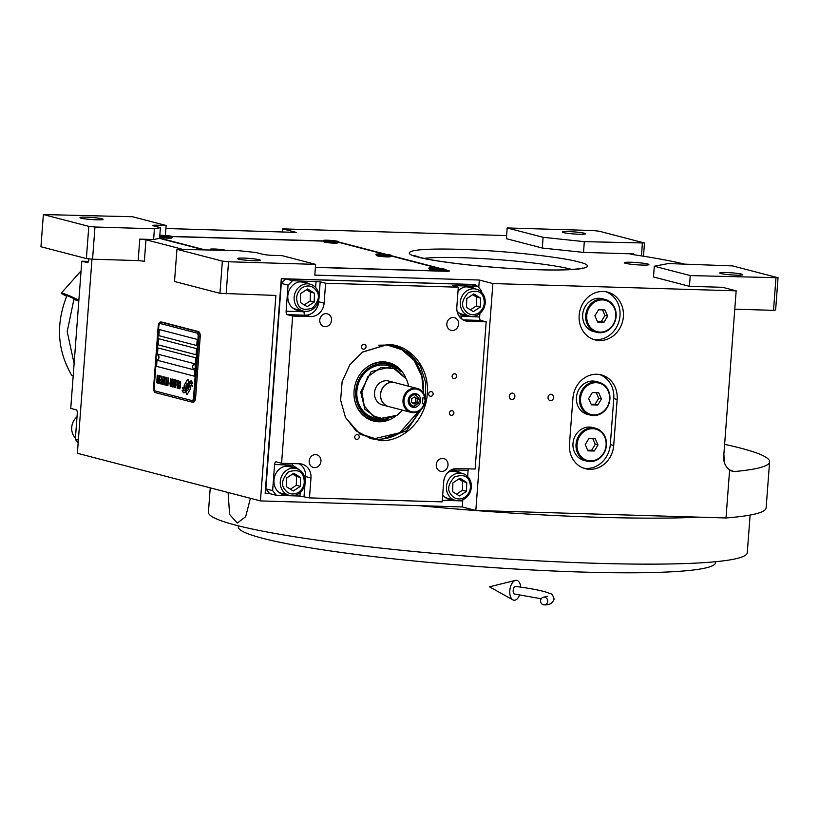 <?xml version="1.0" encoding="UTF-8"?>
<svg xmlns="http://www.w3.org/2000/svg" width="819" height="819" viewBox="0 0 819 819"><rect width="100%" height="100%" fill="white"/><g stroke="black" fill="none" stroke-linecap="round" stroke-linejoin="round"><path stroke-width="1.23" d="M165.377 235.473L166.134 225.481L132.565 216.748L43.366 214.547L88.8 226.361L94.973 227.017L92.557 259.213L138.176 260.585L139.783 239.117L153.614 239.527L159.592 238.38L202.713 249.6M139.783 239.117L145.966 239.772L181.286 248.956M159.592 238.38L160.401 227.651L154.412 228.798L153.614 239.527M94.973 227.017L154.412 228.798M145.966 239.772L144.359 261.23L138.176 260.585M91.974 259.152L77.375 453.286L260.442 500.911L275.89 295.454L219.942 293.315L174.519 281.49L176.935 249.293L222.369 261.107L228.542 261.763L315.632 264.373L282.064 255.641L273.085 255.374A7.719 0.696 4.3 0 1 262.786 254.279L255.999 252.518L238.493 250.665L176.935 249.293M166.134 225.481L157.146 225.205A7.719 0.696 4.3 0 0 152.836 225.512A7.719 0.696 4.3 0 0 153.624 225.88L160.401 227.651M86.456 217.158A11.579 1.044 -175.7 0 1 103.092 219.359A11.579 1.044 -175.7 0 1 96.622 219.809A11.579 1.044 -175.7 0 1 79.996 217.619A11.579 1.044 -175.7 0 1 86.456 217.158M43.366 214.547L40.95 246.744L86.374 258.558L92.557 259.213M88.8 226.361L86.374 258.558M165.899 228.501L296.253 232.401L282.698 228.88L506.603 235.575M724.62 444.348A285.626 25.85 -175.7 0 1 769.594 461.865L766.134 507.862A285.626 25.85 -175.7 0 1 726.003 517.966L475.819 510.483L462.254 506.951L260.442 500.911M689.424 286.312L690.233 275.583L778.05 277.743L732.626 265.919L668.386 263.534L654.299 266.236L653.49 276.965L689.424 286.312L722.604 287.305L736.158 290.837L492.874 283.558L479.32 280.026L478.757 287.428M462.796 499.754L462.254 506.951M479.32 280.026L314.824 275.102L315.632 264.373M228.542 261.763L226.126 293.96M243.755 258.087A11.579 1.044 -175.7 0 1 260.381 260.278A11.579 1.044 -175.7 0 1 253.921 260.729A11.579 1.044 -175.7 0 1 237.295 258.538A11.579 1.044 -175.7 0 1 243.755 258.087M323.116 240.929L172.123 236.415M631.173 262.254A12.346 1.116 4.3 0 0 624.283 262.735A12.346 1.116 4.3 0 0 642.024 265.069A12.346 1.116 4.3 0 0 648.914 264.588A12.346 1.116 4.3 0 0 631.173 262.254M315.407 267.393L445.065 271.273A7.719 0.696 4.3 0 0 449.375 270.976A7.719 0.696 4.3 0 0 448.587 270.598L444.297 269.482M439.179 268.151L391.41 255.723M386.292 254.392L339.424 242.199A7.719 0.696 4.3 0 0 338.523 242.004M684.203 264.005A213.063 19.287 4.3 0 0 632.473 254.525L630.773 254.064L633.353 253.89L633.302 254.648M583.507 252.395L584.316 241.656L644.481 242.997L599.058 231.173L592.874 230.518L507.176 227.958L506.367 238.687L542.301 248.034L583.507 252.395L633.353 253.89M282.698 228.88L282.463 231.992M769.594 461.865A285.626 25.85 -175.7 0 1 734.09 471.58L729.616 469.911L726.003 517.966M572.931 398.126L569.471 444.123A24.703 22.011 104.6 0 0 585.37 468.693A24.703 22.011 104.6 0 0 613.707 445.454L617.157 399.457A24.703 22.011 104.6 0 0 601.269 374.887A24.703 22.011 104.6 0 0 572.931 398.126M603.112 291.462A24.703 22.011 104.6 0 0 579.453 312.878A24.703 22.011 104.6 0 0 595.055 339.905A24.703 22.011 104.6 0 0 599.426 340.53A24.703 22.011 104.6 0 0 623.095 319.113A24.703 22.011 104.6 0 0 607.493 292.086A24.703 22.011 104.6 0 0 603.112 291.462M550.573 400.686A3.245 2.887 -75.4 0 1 551.054 394.246A3.245 2.887 -75.4 0 1 550.573 400.686M511.865 399.529A3.245 2.887 -75.4 0 1 512.346 393.089A3.245 2.887 -75.4 0 1 511.865 399.529M492.874 283.558L475.819 510.483M729.616 469.911A15.438 13.759 -75.4 0 1 723.709 456.429L736.158 290.837M222.369 261.107L219.942 293.315M734.786 309.183L773.515 310.34L775.941 278.143M654.299 266.236L690.233 275.583M642.372 243.397L641.431 255.897M542.301 248.034L543.11 237.305L584.316 241.656M507.176 227.958L543.11 237.305M724.283 462.182L723.883 454.207M583.691 468.181A24.703 22.011 104.6 0 0 610.309 444.574L613.769 398.577A24.703 22.011 104.6 0 0 599.549 374.518M605.773 291.728A24.703 22.011 104.6 0 1 619.522 319.195A24.703 22.011 104.6 0 1 596.037 339.65A24.703 22.011 -75.4 0 1 593.376 339.383M778.05 277.743L775.634 309.94L773.515 310.34M726.177 272.522A11.579 1.044 -175.7 0 1 742.813 274.713A11.579 1.044 -175.7 0 1 736.342 275.164A11.579 1.044 -175.7 0 1 719.717 272.973A11.579 1.044 -175.7 0 1 726.177 272.522M568.877 231.603A11.579 1.044 -175.7 0 1 585.513 233.794A11.579 1.044 -175.7 0 1 579.053 234.244A11.579 1.044 -175.7 0 1 562.418 232.053A11.579 1.044 -175.7 0 1 568.877 231.603M644.481 242.997L643.488 256.224M187.612 383.497L187.541 383.487A3.389 1.505 -88.3 0 1 188.012 383.681A13.442 5.979 -88.3 0 1 189.076 381.756L188.554 380.159A1.925 0.86 -88.3 0 0 187.909 379.432A1.925 0.86 -88.3 0 0 187.356 379.852L184.5 384.725A1.925 0.86 -88.3 0 0 184.152 386.015A1.925 0.86 -88.3 0 0 184.306 387.438L184.367 387.633A8.958 3.982 -88.3 0 0 184.603 387.653A8.958 3.982 -88.3 0 0 185.933 387.192A3.389 1.505 -88.3 0 1 185.954 386.496A3.389 1.505 -88.3 0 1 187.541 383.487A3.389 1.505 91.7 0 1 187.612 383.497A3.389 1.505 91.7 0 1 188.032 383.64M187.94 379.432A1.925 0.86 -88.3 0 0 187.428 379.852L184.572 384.735A1.925 0.86 -88.3 0 0 184.224 386.015A1.925 0.86 -88.3 0 0 184.367 387.438L184.439 387.633A8.958 3.982 -88.3 0 0 184.633 387.653M161.486 322.062A4.627 2.058 91.7 0 1 161.691 322.051A4.627 2.058 91.7 0 1 161.896 322.072L198.515 331.603A4.627 2.058 91.7 0 1 200.205 336.732L195.587 398.065A4.627 2.058 91.7 0 1 193.417 402.16A4.627 2.058 91.7 0 1 193.212 402.129M156.378 358.702L154.207 387.612A3.092 1.372 -88.3 0 0 155.334 391.032L191.943 400.552A3.092 1.372 -88.3 0 0 192.076 400.573A3.092 1.372 -88.3 0 0 193.53 397.839L193.601 397.85A3.092 1.372 91.7 0 1 192.148 400.583A3.092 1.372 91.7 0 1 192.117 400.573M160.401 323.566L160.473 323.566A3.092 1.372 91.7 0 0 160.329 323.546A3.092 1.372 91.7 0 1 160.329 323.546L160.268 323.546A3.092 1.372 -88.3 0 1 160.401 323.566L197.01 333.098A3.092 1.372 -88.3 0 1 198.137 336.517L193.53 397.839M160.268 323.546A3.092 1.372 -88.3 0 0 158.814 326.279L156.613 355.589M196.775 345.536L197.236 339.404L159.265 329.525L158.804 335.657L196.775 345.536L158.876 335.657L159.326 329.545M196.079 354.74L196.54 348.607L158.569 338.728L158.108 344.86L196.079 354.74L158.18 344.86L158.64 338.738M195.383 363.933L195.843 357.801L157.883 347.921L157.422 354.054L195.383 363.933L157.483 354.064L157.944 347.942M194.461 376.197L194.922 370.065L156.961 360.186L156.501 366.328L194.461 376.197L156.562 366.328L157.023 360.206M191.318 380.937A8.886 3.952 -88.3 0 0 189.742 381.634A8.425 3.747 -88.3 0 0 188.155 384.306A11.742 5.221 91.7 0 1 186.793 386.988A7.955 3.542 91.7 0 1 184.787 388.278A7.955 3.542 91.7 0 1 184.756 388.278A7.955 3.542 -88.3 0 1 184.285 388.206A91.472 40.674 -88.3 0 1 182.34 387.489L183.548 390.11A14.169 6.306 -88.3 0 0 183.835 390.131A14.169 6.306 -88.3 0 0 185.043 389.905A7.402 3.286 -88.3 0 0 186.824 387.868A276.505 122.942 -88.3 0 1 187.838 385.759A11.65 5.18 -88.3 0 1 189.199 383.691A7.647 3.399 -88.3 0 1 190.766 382.903A7.647 3.399 91.7 0 1 190.837 382.903A7.647 3.399 91.7 0 1 191.277 382.985A54.924 24.416 91.7 0 1 192.731 383.568M184.787 388.278L184.715 388.278A7.955 3.542 -88.3 0 0 186.732 386.988A11.742 5.221 -88.3 0 0 188.083 384.295L188.155 384.306M190.837 382.903L190.766 382.903A7.647 3.399 -88.3 0 1 191.216 382.985A54.924 24.416 -88.3 0 1 192.731 383.599L191.533 380.958A8.886 3.952 -88.3 0 0 191.288 380.937A8.886 3.952 -88.3 0 0 189.67 381.634A8.425 3.747 -88.3 0 0 188.083 384.295M190.817 383.661A9.152 4.075 -88.3 0 0 188.994 384.582A8.774 3.9 -88.3 0 0 187.612 386.937A11.753 5.221 91.7 0 1 186.23 389.516A8.876 3.941 91.7 0 1 184.101 390.796L184.029 390.796A8.876 3.941 -88.3 0 0 184.029 390.796A19.277 8.569 -88.3 0 1 182.135 390.243L183.333 392.792A8.385 3.726 -88.3 0 0 183.61 392.823A8.385 3.726 -88.3 0 0 185.565 391.677A10.186 4.525 -88.3 0 0 186.804 389.424A22.308 9.92 -88.3 0 1 187.592 387.643A7.248 3.225 -88.3 0 1 189.199 385.81A12.183 5.416 -88.3 0 1 190.397 385.544A12.183 5.416 91.7 0 1 190.469 385.544A12.183 5.416 91.7 0 1 191.032 385.636A31.009 13.79 91.7 0 1 192.526 386.23M184.029 390.796A8.876 3.941 -88.3 0 0 186.159 389.506A11.753 5.221 -88.3 0 0 187.551 386.926L187.612 386.937M190.469 385.544L190.397 385.544A12.183 5.416 -88.3 0 1 190.97 385.626A31.009 13.79 -88.3 0 1 192.537 386.271L191.339 383.763A9.152 4.075 -88.3 0 0 190.776 383.661A9.152 4.075 -88.3 0 0 188.923 384.582A8.774 3.9 -88.3 0 0 187.551 386.926M187.336 390.274A3.389 1.505 -88.3 0 1 186.865 390.079A13.462 5.989 -88.3 0 1 185.8 391.994L186.322 393.591A1.925 0.86 -88.3 0 0 186.967 394.318A1.925 0.86 -88.3 0 0 187.52 393.898L190.377 389.025A1.925 0.86 -88.3 0 0 190.581 386.312L190.51 386.118A8.948 3.982 -88.3 0 0 190.284 386.097A8.948 3.982 -88.3 0 0 188.954 386.558L189.015 386.558A3.389 1.505 91.7 0 1 187.408 390.274A3.389 1.505 91.7 0 1 187.377 390.274L187.336 390.274A3.389 1.505 -88.3 0 0 188.954 386.558M179.627 382.104L179.535 382.913L180.354 382.125L180.569 383.179L180.19 387.407L179.637 387.756L179.248 386.66L179.852 388.81L180.682 381.715L179.965 381.193L179.73 382.944M178.061 388.349L179.044 385.944L178.644 380.681L177.743 385.606L178.337 388.401M177.088 388.093L177.866 380.477L176.689 380.18L176.617 381.152L177.59 381.408L177.283 388.134M175.071 387.571L176.054 385.165L175.655 379.903L174.754 384.828L175.348 387.633M173.966 379.463L173.055 385.38L173.311 379.299L172.737 386.967L174.027 380.313L174.293 387.367L174.877 379.699L174.222 385.688L173.966 379.463M171.703 382.698L171.55 386.486L172.481 386.896L173.055 379.228L172.103 379.146L171.652 381.531L171.519 385.964L172.481 386.875M170.239 386.312L171.007 385.35L171.396 381.459L170.813 378.644L169.912 383.568L170.516 386.363M168.468 378.04L168.008 381.572L167.168 381.357L167.086 382.33L167.936 382.555L167.772 384.674L166.8 384.418L166.728 385.401L167.895 385.708L168.468 378.04M167.045 377.661L166.472 385.329L167.045 377.661M165.817 385.165L166.585 377.549L165.418 377.242L165.346 378.224L166.318 378.47L166.011 385.196M165.162 377.18L164.578 384.838L165.162 377.18M163.114 381.961L163.196 384.316L164.128 384.725L164.701 377.057L164.25 380.436L163.493 380.405L163.114 381.961L163.268 384.316L164.128 384.705M161.65 381.582L161.732 383.937L162.664 384.346L163.247 376.679L162.786 380.047L162.029 380.016L161.65 381.582L161.804 383.937L162.664 384.326M160.606 375.993L160.534 376.975L161.517 377.221L161.312 379.832L160.473 379.617L160.401 380.589L161.241 380.815L161.087 382.934L160.104 382.678L160.033 383.661L161.2 383.968L161.783 376.3L160.606 375.993M158.599 382.453L158.538 383.272L159.777 383.589L159.633 375.737L159.121 382.586L158.599 382.453M157.105 382.063L157.043 382.882L158.282 383.2L158.139 375.348L157.627 382.197L157.105 382.063M157.361 375.143L156.787 382.811L157.361 375.143M178.542 387.305L177.918 386.312L178.429 381.787L179.044 382.78L178.399 387.438M175.553 386.527L174.928 385.534L175.44 381.009L176.054 382.002L175.409 386.66M172.533 383.579L172.359 385.862L171.642 384.346L171.908 383.425L172.594 383.589L172.359 385.862M171.857 381.91L172.062 380.139L172.789 380.159L172.604 382.606L171.857 381.91M170.71 385.268L170.086 384.275L170.598 379.75L171.222 380.743L170.567 385.401M163.452 381.388L164.179 381.408L163.995 383.855L163.288 383.507L163.452 381.388M161.988 381.009L162.715 381.03L162.531 383.476L161.834 383.128L161.988 381.009M160.473 323.566L197.082 333.098A3.092 1.372 91.7 0 1 198.208 336.517L193.601 397.85M198.884 336.691L194.277 398.024A4.627 2.058 91.7 0 1 192.107 402.119A4.627 2.058 91.7 0 1 191.892 402.088L155.282 392.567A4.627 2.058 91.7 0 1 153.593 387.438L158.21 326.105A4.627 2.058 91.7 0 1 160.381 322.01A4.627 2.058 91.7 0 1 160.585 322.041L197.195 331.562A4.627 2.058 91.7 0 1 198.884 336.691L200.205 336.732M183.343 388.953L183.62 390.11M182.545 388.615L183.415 388.964M182.412 387.52L182.617 388.626M182.217 390.284L183.405 392.792A8.385 3.726 -88.3 0 0 183.64 392.823M190.315 386.097A8.948 3.982 -88.3 0 0 189.015 386.558M186.916 390.12A13.462 5.989 91.7 0 1 185.872 392.004L186.394 393.591A1.925 0.86 -88.3 0 0 187.008 394.318M179.811 381.48L179.699 382.104M179.228 387.489L179.371 388.175M179.32 386.681L179.289 387.489M180.375 386.292L180.364 386.937M180.559 383.845L180.446 386.292M180.569 383.179L180.63 383.845M178.696 380.692L177.815 385.606L178.132 388.349M178.573 381.664L179.115 382.79L178.614 387.315M176.761 380.19L176.689 381.152L177.662 381.408L177.16 388.093M175.706 379.924L174.826 384.828L175.143 387.571M175.583 380.886L176.126 382.012L175.624 386.537M173.382 379.31L173.034 387.029M174.027 380.313L174.293 387.356M174.744 379.668L174.222 385.688M174.027 379.484L173.055 385.38M172.328 379.043L171.765 382.708M171.908 383.425L172.594 383.589M172.164 379.996L172.85 380.159L172.604 382.606M170.864 378.665L169.983 383.568L170.301 386.312M170.741 379.627L171.284 380.753L170.782 385.278M167.23 381.378L167.158 382.34L168.008 382.555L167.772 384.674M166.871 384.439L166.8 385.401L167.895 385.688M168.345 378.009L168.008 381.572M166.912 377.631L166.472 385.319M165.489 377.262L165.418 378.224L166.39 378.48L165.888 385.165M165.028 377.139L164.588 384.828M164.578 377.027L164.25 380.436M163.718 380.292L163.176 381.961M163.565 381.255L164.25 381.408L163.995 383.855M163.114 376.648L162.786 380.047M162.254 379.914L161.722 381.582M162.101 380.866L162.786 381.03L162.531 383.476M160.678 376.013L160.606 376.975L161.578 377.231L161.312 379.832M160.534 379.627L160.463 380.6L161.312 380.815L161.087 382.934M160.176 382.698L160.104 383.661L161.21 383.947M159.705 375.757L159.121 382.586M158.671 382.473L158.61 383.272L159.777 383.579M158.21 375.368L157.627 382.197M157.176 382.084L157.115 382.882L158.282 383.19M157.238 375.112L156.787 382.801M194.246 369.267A2.467 1.095 91.7 0 0 194.4 369.297A2.467 1.095 91.7 0 0 195.557 367.178A2.467 1.095 -88.3 0 0 194.553 364.353A2.467 1.095 -88.3 0 0 194.4 364.373M195.25 367.168A2.467 1.095 -88.3 0 0 194.246 364.342A2.467 1.095 -88.3 0 0 193.888 364.465A2.938 2.938 0 0 0 193.745 369.144A2.467 1.095 91.7 0 0 194.093 369.287A2.467 1.095 91.7 0 0 195.25 367.168M157.637 359.736A2.467 1.095 91.7 0 0 157.791 359.766A2.467 1.095 91.7 0 0 158.947 357.657A2.467 1.095 -88.3 0 0 157.944 354.832A2.467 1.095 -88.3 0 0 157.78 354.852M158.63 357.647A2.467 1.095 -88.3 0 0 157.627 354.822A2.467 1.095 -88.3 0 0 157.279 354.944A2.938 2.938 0 0 0 157.135 359.623A2.467 1.095 91.7 0 0 157.483 359.756A2.467 1.095 91.7 0 0 158.63 357.647M250.399 498.3L245.639 516.758L237.275 523.075L229.596 514.445L228.112 492.506M678.367 516.543A6.562 0.594 -175.7 0 1 674.825 516.697A6.562 0.594 -175.7 0 1 668.99 516.257M503.808 511.312A6.562 0.594 -175.7 0 1 500.266 511.476A6.562 0.594 -175.7 0 1 494.43 511.036M418.908 505.651A270.188 24.457 4.3 0 0 599.958 517.311A270.188 24.457 4.3 0 0 698.699 517.147M210.248 487.858L208.425 512.192A270.188 24.457 4.3 0 0 596.498 563.308A270.188 24.457 4.3 0 0 747.276 552.702L750.112 515.069M715.632 561.711L715.56 562.653A239.312 21.663 -175.7 0 1 582.022 572.051A239.312 21.663 -175.7 0 1 238.288 526.771L238.36 525.829M88.892 258.824L88.821 259.899A3.092 1.372 91.7 0 1 87.367 262.633A3.092 1.372 91.7 0 1 87.234 262.612L87.51 262.623M78.368 440.09L75.328 439.291L77.283 413.226A3.092 1.372 91.7 0 0 76.167 409.807L70.741 408.394L81.808 261.2L87.234 262.612M78.163 442.823L75.328 439.291M81.808 261.2L88.513 261.404M75.42 438.042A13.892 12.387 -75.4 0 1 74.324 419.809A13.892 12.387 -75.4 0 1 77.017 416.82M362.356 352.16L386.783 344.84L395.26 346.058L409.633 353.276L420.27 366.001L425.706 382.432L425.153 400.276M423.679 405.917L406.47 430.866L379.637 439.905L371.161 438.697L356.193 430.989L345.393 417.311M475.102 285.524L474.825 284.5L281.306 278.706L265.172 493.366L265.847 488.861L272.625 490.622L276.423 495.341L269.646 493.581L265.847 488.861L281.296 283.394L285.79 278.921L471.017 284.469L477.794 286.23L452.569 285.647L458.312 287.203L456.818 307.145A13.892 12.387 104.6 0 0 465.755 320.956A13.892 12.387 104.6 0 0 468.212 321.314L463.431 320.065M462.817 499.733L461.66 500.89L442.291 500.307M479.903 313.431L479.637 317.014A3.092 1.372 -88.3 0 0 480.763 320.434L486.189 321.847L475.122 469.041L457.145 468.509A13.892 12.387 104.6 0 0 443.673 481.93L442.168 501.863L309.469 497.891L299.928 496.048L276.423 495.341M272.625 490.622L274.59 464.557A3.092 1.372 91.7 0 1 276.034 461.824A3.092 1.372 91.7 0 1 276.177 461.844L281.593 463.257L292.659 316.062L287.244 314.65A3.092 1.372 91.7 0 1 286.118 311.23L288.073 285.166L281.296 283.394L281.306 278.706M285.79 278.921L292.567 280.692L288.073 285.166M292.567 280.692L320.188 281.828L319.072 296.693M458.312 287.203L325.614 283.241L320.188 281.828M481.5 292.209L481.592 290.95L477.794 286.23M468.417 468.847A3.092 1.372 -88.3 0 0 468.11 470.352L467.649 476.525M331.531 320.352A6.562 5.846 104.6 0 0 327.313 313.831A6.562 5.846 104.6 0 0 319.779 320.004A6.562 5.846 104.6 0 0 324.007 326.525A6.562 5.846 104.6 0 0 331.531 320.352M320.935 461.302A6.562 5.846 104.6 0 0 316.707 454.77A6.562 5.846 104.6 0 0 309.183 460.943A6.562 5.846 104.6 0 0 313.411 467.475A6.562 5.846 104.6 0 0 320.935 461.302M436.251 464.752A6.562 5.846 104.6 0 0 440.479 471.273A6.562 5.846 104.6 0 0 448.003 465.1A6.562 5.846 104.6 0 0 443.775 458.579A6.562 5.846 104.6 0 0 436.251 464.752M446.846 323.802A6.562 5.846 104.6 0 0 451.074 330.333A6.562 5.846 104.6 0 0 458.599 324.16A6.562 5.846 104.6 0 0 454.371 317.629A6.562 5.846 104.6 0 0 446.846 323.802M442.7 494.789A14.67 13.073 104.6 0 0 449.57 499.621A14.67 13.073 104.6 0 0 453.818 499.928M460.81 473.034A14.67 13.073 104.6 0 0 456.961 471.232A14.67 13.073 104.6 0 0 447.819 472.522M361.507 346.632A2.549 2.273 104.6 0 0 366.073 346.765A2.549 2.273 104.6 0 0 361.507 346.632M354.719 436.926A2.549 2.273 104.6 0 0 359.275 437.059A2.549 2.273 104.6 0 0 354.719 436.926M428.613 393.888A2.549 2.273 104.6 0 0 433.169 394.021A2.549 2.273 104.6 0 0 428.613 393.888M387.51 344.461C410.728 344.492 429.77 368.171 427.242 393.847C425.911 419.563 403.398 441.994 380.272 440.642L359.981 434.172L345.516 417.557L340.622 400.184L342.127 381.685L349.826 364.793L362.571 352.016L387.51 344.461M452.108 376.156A2.549 2.273 104.6 0 0 456.674 376.29A2.549 2.273 104.6 0 0 452.108 376.156M449.344 412.95A2.549 2.273 104.6 0 0 453.9 413.083A2.549 2.273 104.6 0 0 449.344 412.95M486.189 321.847L468.212 321.314M325.614 283.241L324.109 303.173L318.693 301.761A13.892 12.387 -75.4 0 1 305.211 315.182L287.244 314.65M292.659 316.062L310.636 316.595A13.892 12.387 104.6 0 0 324.109 303.173M281.593 463.257L299.57 463.789A13.892 12.387 104.6 0 1 302.027 464.138A13.892 12.387 104.6 0 1 310.974 477.958L305.548 476.556L305.211 480.999M309.469 497.891L310.974 477.958M294.645 468.058A14.67 13.073 104.6 0 0 290.796 466.267A14.67 13.073 104.6 0 0 288.196 465.888A14.67 13.073 104.6 0 0 274.14 478.603A14.67 13.073 104.6 0 0 283.405 494.656A14.67 13.073 104.6 0 0 286.005 495.024A14.67 13.073 104.6 0 0 287.653 494.963M308.507 283.753A14.67 13.073 104.6 0 0 304.648 281.951A14.67 13.073 104.6 0 0 287.827 295.751A14.67 13.073 104.6 0 0 297.266 310.34A14.67 13.073 104.6 0 0 301.515 310.647M457.033 311.107A14.67 13.073 104.6 0 0 463.431 315.315A14.67 13.073 104.6 0 0 466.031 315.684A14.67 13.073 104.6 0 0 467.669 315.622M474.672 288.728A14.67 13.073 104.6 0 0 470.812 286.926A14.67 13.073 104.6 0 0 468.222 286.548A14.67 13.073 104.6 0 0 458.016 291.175M285.954 494.522A14.67 13.073 104.6 0 1 284.306 494.584A14.67 13.073 -75.4 0 1 282.565 494.4M292.956 467.618A14.67 13.073 104.6 0 0 289.936 466.072M303.798 281.767A14.67 13.073 -75.4 0 1 306.808 283.313M296.427 310.084A14.67 13.073 104.6 0 0 299.815 310.206M469.963 286.732A14.67 13.073 -75.4 0 1 472.972 288.278M465.98 315.182A14.67 13.073 -75.4 0 1 464.332 315.243A14.67 13.073 104.6 0 1 462.592 315.059M452.119 499.488A14.67 13.073 -75.4 0 1 448.73 499.375M459.121 472.594A14.67 13.073 104.6 0 0 456.101 471.048M478.705 312.981C484.121 308.548 485.575 303.061 483.087 296.519C481.193 291.349 476.3 290.039 468.417 292.608C462.53 299.119 461.077 304.607 464.045 309.06C467.751 314.813 472.645 316.114 478.705 312.981M478.685 314.342A13.892 12.387 104.6 0 0 483.732 295.342A13.892 12.387 104.6 0 0 476.248 289.138A13.892 12.387 104.6 0 0 463.042 294.523A13.892 12.387 104.6 0 0 461.773 309.817A13.892 12.387 104.6 0 0 469.256 316.032A13.892 12.387 104.6 0 0 478.685 314.342M464.742 286.957A13.892 12.387 -75.4 0 1 468.929 287.234L476.248 289.138M458.138 312.315A13.892 12.387 104.6 0 0 461.926 314.127L469.256 316.032M466.748 298.587L466.523 307.432L473.341 311.65L480.384 307.002L480.61 298.147L473.791 293.939L466.748 298.587M480.61 298.147L476.545 297.092L472.655 294.686M480.384 307.002L476.32 305.948L476.545 297.092M470.413 309.838L476.32 305.948M360.237 433.927L374.959 438.564L399.692 432.77L418.652 411.271M369.871 438.329A47.86 42.649 104.6 0 0 374.406 439.056A47.86 42.649 104.6 0 0 418.765 411.21M423.433 393.253A47.86 42.649 104.6 0 0 393.949 345.741M423.362 393.14L421.836 376.218L414.199 360.462L401.607 349.539L387.192 345.075L378.706 345.188M405.548 377.416A30.17 26.884 -75.4 0 0 360.299 373.894A30.17 26.884 -75.4 0 0 354.258 389.168A30.17 26.884 104.6 0 0 354.197 397.348A30.17 26.884 104.6 0 0 395.423 416.318M387.827 419.236A29.464 26.259 -75.4 0 1 354.187 397.195M360.217 374.017A29.464 26.259 -75.4 0 1 400.337 371.161M396.601 368.601A28.317 25.235 -75.4 0 0 355.907 389.332A28.317 25.235 104.6 0 0 383.323 419.656M406.429 379.074L391.707 366.666L387.878 365.673A27.017 24.079 -75.4 0 0 357.053 389.445A27.017 24.079 104.6 0 0 374.273 417.966L378.102 418.959L397 415.305M265.51 493.447L269.646 493.57M475.174 284.582L281.644 278.798M298.689 492.321C304.095 487.889 305.559 482.401 303.061 475.859C301.167 470.69 296.283 469.379 288.401 471.949C282.504 478.46 281.05 483.947 284.019 488.4C287.735 494.154 292.618 495.454 298.689 492.321M298.659 493.673A13.892 12.387 104.6 0 0 303.706 474.682A13.892 12.387 104.6 0 0 296.222 468.478A13.892 12.387 104.6 0 0 283.016 473.863A13.892 12.387 104.6 0 0 281.746 489.158A13.892 12.387 104.6 0 0 289.23 495.372A13.892 12.387 104.6 0 0 298.659 493.673M284.715 466.298A13.892 12.387 -75.4 0 1 288.902 466.564L296.222 468.478M278.112 491.656A13.892 12.387 104.6 0 0 281.91 493.468L289.23 495.372M286.722 477.927L286.496 486.773L293.315 490.98L300.358 486.343L300.583 477.487L293.765 473.28L286.722 477.927M300.583 477.487L296.519 476.433L292.629 474.027M300.358 486.343L296.294 485.288L296.519 476.433M290.387 489.178L296.294 485.288M302.252 287.633C296.847 292.066 295.383 297.553 297.881 304.095C299.774 309.265 304.658 310.575 312.541 308.005C318.437 301.494 319.891 296.007 316.922 291.554C313.206 285.8 308.323 284.5 302.252 287.633M300.655 285.851A13.892 12.387 104.6 0 0 295.608 304.842A13.892 12.387 104.6 0 0 303.091 311.056A13.892 12.387 104.6 0 0 316.298 305.671A13.892 12.387 104.6 0 0 317.567 290.376A13.892 12.387 104.6 0 0 310.084 284.162A13.892 12.387 104.6 0 0 300.655 285.851M303.091 311.056L295.761 309.152A13.892 12.387 -75.4 0 1 291.973 307.35M310.084 284.162L302.764 282.258A13.892 12.387 104.6 0 0 298.577 281.982M314.22 302.027L314.445 293.182L307.627 288.974L300.583 293.611L300.358 302.467L307.176 306.675L314.22 302.027L310.155 300.972L310.381 292.117L306.49 289.721M314.445 293.182L310.381 292.117M304.248 304.863L310.155 300.972M464.854 497.297C470.26 492.864 471.724 487.377 469.226 480.835C467.332 475.665 462.448 474.355 454.565 476.914C448.669 483.425 447.215 488.912 450.184 493.376C453.9 499.119 458.783 500.429 464.854 497.297M464.823 498.648A13.892 12.387 104.6 0 0 469.871 479.658A13.892 12.387 104.6 0 0 462.387 473.443A13.892 12.387 104.6 0 0 449.181 478.839A13.892 12.387 104.6 0 0 447.911 494.133A13.892 12.387 104.6 0 0 455.395 500.337A13.892 12.387 104.6 0 0 464.823 498.648M450.88 471.273A13.892 12.387 -75.4 0 1 455.067 471.539L462.387 473.443M444.277 496.631A13.892 12.387 104.6 0 0 448.075 498.433L455.395 500.337M452.887 482.893L452.661 491.748L459.479 495.956L466.523 491.318L466.748 482.463L459.93 478.255L452.887 482.893M466.748 482.463L462.684 481.408L458.794 479.002M466.523 491.318L462.459 490.253L462.684 481.408M456.552 494.154L462.459 490.253M394.727 382.606A12.346 11.005 104.6 0 0 394.666 382.596A12.346 11.005 104.6 0 0 392.475 382.278A12.346 11.005 104.6 0 0 380.497 394.215A12.346 11.005 104.6 0 0 388.441 406.5A12.346 11.005 104.6 0 0 388.513 406.511M391.707 366.666L371.171 371.58L360.718 392.096L364.895 409.234L378.102 418.959M394.666 382.596L388.697 381.04A12.346 11.005 104.6 0 0 386.507 380.722A12.346 11.005 104.6 0 0 374.672 391.431A12.346 11.005 104.6 0 0 382.473 404.944L388.441 406.5M408.876 386.292L406.552 379.33L395.679 368.601L380.784 367.588L367.803 376.689L361.896 392.281L364.271 405.927L372.737 415.868L384.889 419.267L397.235 415.141L402.651 410.196M572.993 443.458A16.984 15.131 -75.4 0 1 592.475 427.477L595.526 428.265A16.984 15.131 -75.4 0 1 606.449 445.157A16.984 15.131 104.6 0 1 586.967 461.138L583.916 460.339A16.984 15.131 104.6 0 1 572.993 443.458M586.967 461.138A16.984 15.131 104.6 0 1 576.044 444.246A16.984 15.131 -75.4 0 1 595.526 428.265M577.078 444.359A16.216 14.445 -75.4 0 1 592.792 428.695A16.216 14.445 -75.4 0 1 606.101 445.229A16.216 14.445 104.6 0 1 590.376 460.892A16.216 14.445 104.6 0 1 577.078 444.359M585.206 444.594L587.929 450.829L594.318 451.023L597.972 444.983L595.239 438.749L588.851 438.564L585.206 444.594M597.972 444.983L595.259 444.277L592.802 438.677M594.318 451.023L591.605 450.317L595.259 444.277M587.653 450.194L591.605 450.317M576.453 397.45A16.984 15.131 -75.4 0 1 595.935 381.47L598.986 382.268A16.984 15.131 -75.4 0 1 609.909 399.16A16.984 15.131 104.6 0 1 590.427 415.141L587.377 414.342A16.984 15.131 104.6 0 1 576.453 397.45M590.427 415.141A16.984 15.131 104.6 0 1 579.504 398.249A16.984 15.131 -75.4 0 1 598.986 382.268M580.528 398.362A16.216 14.445 -75.4 0 1 596.252 382.688A16.216 14.445 -75.4 0 1 609.561 399.222A16.216 14.445 104.6 0 1 593.836 414.895A16.216 14.445 104.6 0 1 580.528 398.362M588.656 398.597L591.39 404.832L597.778 405.016L601.433 398.986L598.699 392.751L592.311 392.567L588.656 398.597M601.433 398.986L598.72 398.28L596.263 392.68M597.778 405.016L595.065 404.32L598.72 398.28M591.113 404.197L595.065 404.32M582.678 314.66A16.984 15.131 -75.4 0 1 602.16 298.679L605.21 299.467A16.984 15.131 -75.4 0 1 616.134 316.359A16.984 15.131 104.6 0 1 596.652 332.34L593.601 331.552A16.984 15.131 104.6 0 1 582.678 314.66M596.652 332.34A16.984 15.131 104.6 0 1 585.728 315.448A16.984 15.131 -75.4 0 1 605.21 299.467M586.752 315.561A16.216 14.445 -75.4 0 1 602.477 299.897A16.216 14.445 -75.4 0 1 615.786 316.431A16.216 14.445 104.6 0 1 600.061 332.094A16.216 14.445 104.6 0 1 586.752 315.561M594.891 315.806L597.614 322.031L604.002 322.225L607.657 316.185L604.924 309.961L598.535 309.766L594.891 315.806M607.657 316.185L604.944 315.479L602.487 309.889M604.002 322.225L601.289 321.519L604.944 315.479M597.338 321.396L601.289 321.519M315.417 267.24L445.771 271.14L447.88 270.731L444.185 269.768M437.264 267.967L391.298 256.019M384.377 254.218L338.411 242.26M447.88 270.731L447.839 271.273M159.623 238.073L204.095 249.641M323.177 241.093L172.553 236.589M159.674 237.397A6.951 0.624 4.3 0 0 167.926 238.165A6.951 0.624 4.3 0 0 171.775 237.94L172.594 237.244A7.719 0.696 4.3 0 0 172.635 237.182L172.666 236.722A7.719 0.696 4.3 0 0 168.714 235.811A7.719 0.696 4.3 0 0 160.872 235.248A7.719 0.696 -175.7 0 0 159.838 235.237M338.472 242.209A7.719 0.696 4.3 0 1 335.841 242.475A7.719 0.696 -175.7 0 1 327.907 241.994A7.719 0.696 -175.7 0 1 323.147 241.052L323.853 241.871A6.951 0.624 4.3 0 0 333.804 243.13A6.951 0.624 4.3 0 0 337.653 242.905L338.472 242.209A7.719 0.696 4.3 0 0 338.513 242.148L338.544 241.687A7.719 0.696 4.3 0 0 334.08 240.714A7.719 0.696 4.3 0 0 325.819 240.202A7.719 0.696 -175.7 0 0 323.147 240.53A7.719 0.696 -175.7 0 0 327.62 241.503A7.719 0.696 -175.7 0 0 335.882 242.014A7.719 0.696 4.3 0 0 338.544 241.687M391.359 255.968A7.719 0.696 4.3 0 1 388.964 256.224A7.719 0.696 -175.7 0 1 380.937 255.774A7.719 0.696 -175.7 0 1 376.023 254.811L376.74 255.63A6.951 0.624 4.3 0 0 386.691 256.879A6.951 0.624 4.3 0 0 390.53 256.664L391.359 255.968A7.719 0.696 4.3 0 0 391.4 255.907L391.431 255.446A7.719 0.696 4.3 0 0 386.814 254.453A7.719 0.696 4.3 0 0 378.47 253.962A7.719 0.696 -175.7 0 0 376.034 254.289A7.719 0.696 -175.7 0 0 380.651 255.272A7.719 0.696 -175.7 0 0 388.994 255.763A7.719 0.696 4.3 0 0 391.431 255.446M428.91 268.571L429.617 269.39A6.951 0.624 4.3 0 0 439.578 270.639A6.951 0.624 4.3 0 0 443.417 270.424L444.246 269.717A7.719 0.696 -175.7 0 1 437.53 269.85A7.719 0.696 -175.7 0 1 429.34 268.775A7.719 0.696 4.3 0 1 428.91 268.571A7.719 0.696 4.3 0 1 428.88 268.499L428.921 268.038A7.719 0.696 4.3 0 0 429.371 268.315A7.719 0.696 -175.7 0 0 437.909 269.41A7.719 0.696 -175.7 0 0 444.318 269.205A7.719 0.696 -175.7 0 0 443.857 268.929A7.719 0.696 4.3 0 0 435.319 267.833A7.719 0.696 4.3 0 0 428.921 268.038M323.147 241.052A7.719 0.696 -175.7 0 1 323.116 240.991L323.147 240.53M329.975 241.267L333.466 241.257L329.975 241.267M210.135 249.815A7.719 0.696 -175.7 0 1 210.125 249.785L210.155 249.324A7.719 0.696 -175.7 0 1 212.316 248.996A7.719 0.696 4.3 0 1 219.779 249.365A7.719 0.696 4.3 0 1 225.286 250.276M211.722 249.867A7.719 0.696 -175.7 0 1 210.155 249.324M220.096 250.112L216.779 250.02M444.318 269.205L444.277 269.656A7.719 0.696 -175.7 0 1 444.246 269.717M438.656 268.929L434.111 268.519L438.656 268.929M172.594 237.244A7.719 0.696 4.3 0 1 169.042 237.5A7.719 0.696 -175.7 0 1 159.725 236.732M172.666 236.722A7.719 0.696 4.3 0 1 169.072 237.039A7.719 0.696 -175.7 0 1 159.756 236.271M163.728 236.261L167.639 236.333L163.728 236.261M376.023 254.811A7.719 0.696 -175.7 0 1 376.003 254.75L376.034 254.289M382.954 255.037L386.333 255.006L382.954 255.037M73.208 375.501A3.86 1.341 147.9 0 1 72.092 375.552A3.86 1.341 147.9 0 1 71.714 375.307C57.217 350.378 55.641 323.802 66.984 295.577L74.068 298.659L67.199 331.593L74.109 363.564M73.771 299.334A10.033 0.799 -156.4 0 0 78.604 301.034A10.033 0.799 -156.4 0 0 78.808 301.075M78.859 300.358A10.033 0.799 -156.4 0 0 70.803 296.376A10.033 0.799 -156.4 0 0 62.449 293.212A10.033 0.799 -156.4 0 0 61.333 293.089A10.033 0.799 -156.4 0 0 66.697 296.253M547.676 601.433A3.86 3.552 -97.9 0 0 543.601 597.215A3.86 3.552 -97.9 0 0 540.591 600.634A3.86 3.552 -97.9 0 0 544.666 604.862A3.86 3.552 -97.9 0 0 547.676 601.433M544.666 604.862C549.436 605.128 552.59 603.204 554.125 599.088C552.999 595.341 551.689 593.54 550.204 593.662L547.42 592.536C541.144 590.458 530.599 588.421 515.786 586.445A3.86 2.078 97.6 0 0 513.175 590.407A3.86 2.078 97.6 0 0 514.762 594.092L541.226 598.761M520.72 587.131A10.033 5.395 97.6 0 0 515.468 580.384A10.033 5.395 97.6 0 0 509.817 590.622A10.033 5.395 97.6 0 0 512.858 599.846A10.033 5.395 97.6 0 0 519.686 594.778M415.264 388.984A11.579 10.319 104.6 0 0 404.033 400.174A11.579 10.319 104.6 0 0 413.534 411.988A11.579 10.319 104.6 0 0 424.191 403.757L425.122 400.726L424.641 397.819A11.579 10.319 104.6 0 0 415.264 388.984M414.987 388.134A12.346 11.005 104.6 0 0 403.153 398.843A12.346 11.005 104.6 0 0 410.954 412.356A12.346 11.005 104.6 0 0 413.145 412.663A12.346 11.005 104.6 0 0 425.122 400.726A12.346 11.005 104.6 0 0 417.168 388.452A12.346 11.005 104.6 0 0 414.987 388.134M424.641 397.819L422.921 397.768L422.471 403.706L424.191 403.757M408.179 400.307A6.951 6.194 104.6 0 0 412.653 407.217A6.951 6.194 104.6 0 0 420.618 400.675A6.951 6.194 104.6 0 0 416.154 393.765A6.951 6.194 104.6 0 0 408.179 400.307M410.954 412.356L388.575 406.531A12.346 11.005 -75.4 0 1 380.774 393.018A12.346 11.005 -75.4 0 1 392.608 382.309A12.346 11.005 -75.4 0 1 394.799 382.627L417.168 388.452M409.213 400.337C409.265 403.839 410.851 405.804 413.974 406.234C420.946 402.61 421.232 398.771 414.834 394.738C411.66 394.983 409.787 396.846 409.213 400.337M408.19 400.194L412.407 406.746L413.575 406.92L419.86 401.228L415.714 394.052L414.557 393.888L408.835 397.717M417.301 398.802L414.67 396.949L411.773 398.638L411.507 402.18L414.138 404.033L417.035 402.344L417.301 398.802L414.086 397.287M417.035 402.344L415.335 401.904L415.602 398.362M413.022 403.245L415.335 401.904M157.033 226.771L157.146 225.205M578.388 261.916C593.089 264.998 596.314 271.365 537.622 269.738C477.856 267.823 426.617 260.022 418.355 257.125C403.654 254.044 400.43 247.676 459.121 249.314C518.888 251.228 570.126 259.029 578.388 261.916M448.536 271.222L448.587 270.598M424.119 258.364A81.654 7.391 -175.7 0 1 497.133 259.551A81.654 7.391 -175.7 0 1 570.915 269.205A81.654 7.391 -175.7 0 1 571.959 269.482M730.589 470.669L734.09 471.58M617.157 399.457L613.769 398.577M613.707 445.454L610.309 444.574M194.277 398.024L195.587 398.065M197.195 331.562L198.515 331.603M160.585 322.041L161.896 322.072M451.382 469.85L468.11 470.352M305.016 483.579L304.044 496.488M300.194 492.506L299.928 496.048M304.412 476.351L305.548 476.556A13.892 12.387 -75.4 0 0 299.211 463.779M274.59 464.557L292.557 465.09L300.512 470.659M292.557 465.09A3.092 1.372 91.7 0 1 292.864 463.595M310.636 316.595L305.211 315.182A3.092 1.372 -88.3 0 1 304.084 311.763L286.118 311.23M307.033 311.353L304.084 311.763M316.062 281.388L315.602 287.52M318.878 299.273L318.294 301.668M454.248 286.148L454.299 285.524M479.637 317.014L458.968 315.96M480.763 320.434L463.144 319.912M461.67 316.482A3.092 1.372 -88.3 0 0 462.121 319.267M582.463 268.079C586.209 267.946 568.877 270.905 539.537 269.748C497.798 268.806 438.769 262.582 419.717 257.32L413.943 255.405M160.381 322.01L161.691 322.051M192.107 402.119L193.417 402.16M81.081 270.864L61.333 293.089M543.601 597.215L547.614 596.324M515.468 580.384L489.455 586.813L512.858 599.846M414.086 393.622L415.714 394.052M410.78 406.326L412.407 406.746"/></g></svg>
